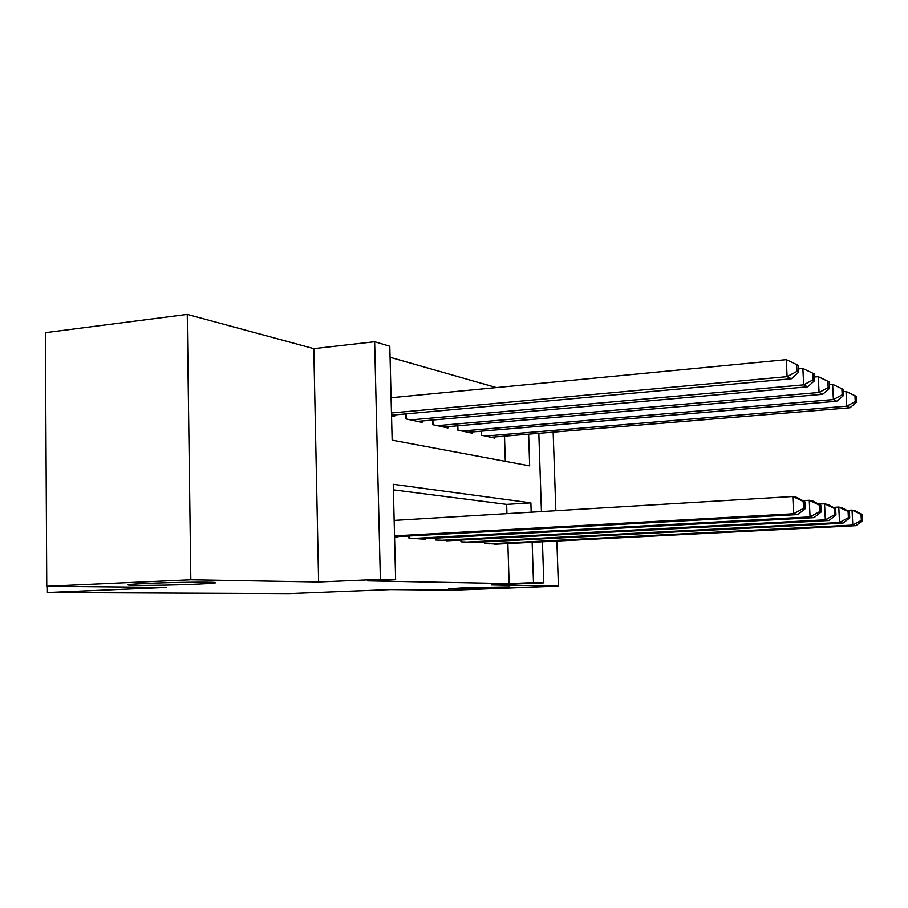 <?xml version="1.0" encoding="UTF-8"?>
<svg xmlns="http://www.w3.org/2000/svg" width="908" height="908" viewBox="0 0 908 908"><rect width="100%" height="100%" fill="white"/><g stroke="black" fill="none" stroke-linecap="round" stroke-linejoin="round"><path stroke-width="1.36" d="M465.986 587.692L509.842 586.909L491.988 588.032L448.597 588.815L465.986 587.692M145.723 583.481C171.226 582.3 212.881 581.79 215.491 582.584C217.012 583.015 210.917 583.549 197.206 584.162C172.395 585.285 131.932 585.819 128.312 585.036C126.473 584.627 132.273 584.105 145.723 583.481M542.439 541.781L543.813 582.879L491.273 584.968L558.42 586.125L452.615 590.211L390.519 589.61L289.209 593.616L47.42 592.549L166.209 587.442L46.762 586.284L45.4 332.657L187.264 314.384L190.839 579.781L318.617 581.994L380.373 579.349L374.641 341.737L389.804 346.254L392.154 440.153L529.67 465.895L528.638 434.172M318.617 581.994L313.805 348.638L187.264 314.384M313.805 348.638L374.641 341.737M496.415 387.58L390.088 357.275M558.42 586.125L556.876 541.043M555.844 510.727L553.165 432.151M46.762 586.284L190.839 579.781M484.656 543.563L484.6 541.894L484.622 543.563L498.106 544.062M460.935 540.067L460.98 541.849L475.327 542.382M435.749 538.104L435.806 540.033L451.083 540.589M408.884 536.015L408.929 538.081L425.273 539.273L425.25 538.671M505.302 461.332L504.507 436.146M391.541 415.785L394.628 416.454L394.594 414.922M405.728 413.9L405.853 418.883L422.152 422.402L422.106 420.971M432.526 420.052L432.651 424.672L447.916 427.963L447.882 426.635M457.643 425.795L457.768 430.097L472.103 433.184L472.058 431.958M481.24 431.186L481.365 435.193L494.837 438.099L494.803 436.952M531.191 512.203L530.885 502.884L393.255 484.305L395.638 579.679L367.661 580.87L509.127 583.628L507.878 543.563M506.936 513.656L506.653 504.405L393.391 489.866M394.571 537.048L397.67 537.275L397.659 536.628M47.386 586.284L47.42 592.549M543.813 582.879L533.495 582.664L532.167 542.314M509.127 583.628L533.495 582.664M395.638 579.679L380.373 579.349M538.83 433.332L541.44 511.59M506.653 504.405L530.885 502.884M394.549 535.868L793.615 513.78L797.848 514.586L394.571 536.798M394.163 520.42L792.798 496.517L797.031 497.493L804.874 501.829L803.205 501.454L803.535 508.355L805.203 508.696L804.874 501.829M803.535 508.355L793.615 513.78L792.798 496.517L803.205 501.454M797.848 514.586L805.203 508.696M391.53 415.194L791.356 378.75L787.1 376.65L786.294 359.647L391.098 397.727M796.952 371.372L798.62 372.246L798.302 365.481L796.622 364.585L796.952 371.372L787.1 376.65L391.473 412.97M798.62 372.246L791.356 378.75M786.294 359.647L796.622 364.585M413.764 538.433L810.072 516.913L813.999 517.662L420.574 538.932M802.797 500.683L809.266 500.297L813.193 501.205L820.832 505.393L819.288 505.052L819.606 511.692L821.15 512.01L820.832 505.393M819.606 511.692L810.072 516.913L809.266 500.297L819.288 505.052M813.999 517.662L821.15 512.01M440.323 540.362L825.349 519.83L828.993 520.522L446.702 540.816M818.573 504.156L824.555 503.804L828.21 504.644L835.644 508.707L834.202 508.389L834.531 514.791L835.962 515.086L835.644 508.707M834.531 514.791L825.349 519.83L824.555 503.804L834.202 508.389M828.993 520.522L835.962 515.086M465.225 542.155L839.548 522.543L842.953 523.19L471.207 542.587M833.226 507.39L838.776 507.073L842.181 507.856L849.423 511.783L848.095 511.488L848.401 517.673L849.74 517.946L849.423 511.783M848.401 517.673L839.548 522.543L838.776 507.073L848.095 511.488M842.953 523.19L849.74 517.946M488.606 543.847L852.805 525.074L855.983 525.675L494.236 544.255M846.88 510.409L852.045 510.114L855.222 510.852L862.294 514.666L861.045 514.382L861.351 520.363L862.6 520.625L862.294 514.666M861.351 520.363L852.805 525.074L852.045 510.114L861.045 514.382M855.983 525.675L862.6 520.625M417.464 421.38L807.632 386.808L803.671 384.844L802.876 368.478L798.461 368.886M813.148 379.771L814.703 380.577L814.374 374.051L812.819 373.222L813.148 379.771L803.671 384.844L410.677 419.916M814.703 380.577L807.632 386.808M802.876 368.478L812.819 373.222M443.524 427.021L822.739 394.288L819.061 392.46L818.29 376.672L814.521 377.013M828.187 387.557L829.628 388.306L829.322 382.018L827.869 381.246L828.187 387.557L819.061 392.46L437.168 425.648M829.628 388.306L822.739 394.288M818.29 376.672L827.869 381.246M467.972 432.299L836.824 401.245L833.396 399.554L832.625 384.3L829.447 384.583M842.193 394.81L843.532 395.513L843.226 389.43L841.875 388.715L842.193 394.81L833.396 399.554L462.002 431.005M843.532 395.513L836.824 401.245M832.625 384.3L841.875 388.715M490.956 437.259L849.967 407.76L846.767 406.171L846.018 391.416L843.339 391.654M855.257 401.586L856.516 402.233L856.21 396.353L854.95 395.684L855.257 401.586L846.767 406.171L485.337 436.044M856.516 402.233L849.967 407.76M846.018 391.416L854.95 395.684M409.508 538.126L409.463 535.981M436.18 540.056L436.124 538.092M461.173 541.872L461.128 540.056M406.307 413.855L406.432 419.008M432.9 420.018L433.025 424.751M457.836 425.784L457.961 430.131M481.274 431.175L481.399 435.193"/></g></svg>
